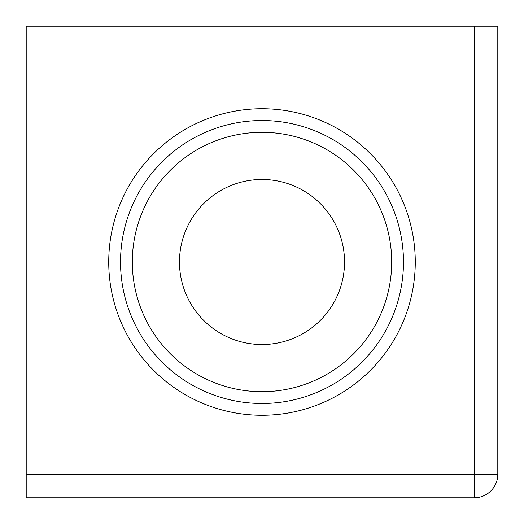 <?xml version="1.0" encoding="UTF-8"?>
<svg xmlns="http://www.w3.org/2000/svg" width="524" height="524" viewBox="0 0 524 524"><rect width="100%" height="100%" fill="white"/><g stroke="black" fill="none" stroke-linecap="round" stroke-linejoin="round"><path stroke-width="0.79" d="M474.22 26.2L26.2 26.2L26.2 497.8L474.22 497.8A23.58 23.58 0 0 0 497.8 474.22L497.8 26.2L474.22 26.2L474.22 497.8M344.53 262A82.53 82.53 0 0 1 220.735 333.474A82.53 82.53 0 0 1 220.735 190.526A82.53 82.53 0 0 1 344.53 262M391.69 262A129.69 129.69 0 0 0 197.155 149.687A129.69 129.69 0 0 0 197.155 374.313A129.69 129.69 0 0 0 391.69 262M403.48 262A141.48 141.48 0 0 1 262 403.48A141.48 141.48 0 0 1 120.52 262A141.48 141.48 0 0 1 262 120.52A141.48 141.48 0 0 1 403.48 262M415.27 262A153.27 153.27 0 0 0 185.365 129.264A153.27 153.27 0 0 0 185.365 394.736A153.27 153.27 0 0 0 415.27 262M497.8 474.22L26.2 474.22"/></g></svg>
